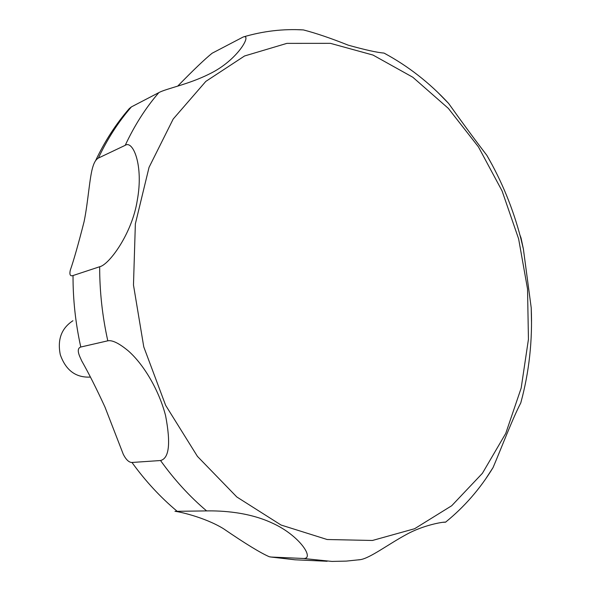 <?xml version="1.0" encoding="UTF-8"?>
<svg xmlns="http://www.w3.org/2000/svg" width="591" height="591" viewBox="0 0 591 591"><rect width="100%" height="100%" fill="white"/><g stroke="black" fill="none" stroke-linecap="round" stroke-linejoin="round"><path stroke-width="0.89" d="M72.922 320.743C61.449 328.256 57.246 339.574 60.297 354.696C65.778 370.328 75.796 377.789 90.349 377.088M271.313 557.054L269.378 556.774C260.631 553.021 245.309 543.654 223.398 528.657C204.176 516.896 177.529 511.333 174.973 511.341L206.614 510.905C214.053 510.831 245.088 510.314 272.296 523.094C299.681 535.38 315.468 559.603 302.998 558.451L271.313 557.054L295.042 559.795L270.479 556.981M131.97 462.472C128.978 462.465 126.082 459.746 123.29 454.302L104.976 407.073C96.525 388.708 88.761 373.305 81.698 360.857L79.859 356.742C77.487 351.253 77.798 348.01 80.775 347.028L107.798 340.815C112.297 339.914 119.175 343.312 128.439 351.01C144.743 365.46 159.415 391.634 165.583 415.658C170.873 443.413 169.181 458.372 160.523 460.522L131.97 462.472C145.475 481.118 160.464 497.327 176.931 511.089M358.604 559.891L360.503 559.625C370.21 558.044 388.213 544.304 406.431 534.471C423.06 525.214 443.124 521.742 445.57 522.156L443.361 522.304M485.846 478.651L493.064 467.562C501.685 447.313 512.692 418.332 520.76 402.966L522.843 395.01M531.523 323.314L531.22 307.852L523.375 248.944L521.04 238.01M521.018 237.929L519.895 234.886M492.259 165.022L486.851 155.344C475.282 140.266 462.531 122.958 448.606 103.418L438.086 92.676M386.425 54.379L383.995 53.072C377.124 52.54 365.194 49.895 348.195 45.152C330.857 38.238 315.919 33.155 303.39 29.919L296.645 29.661M177.728 86.094C193.545 69.878 205.018 58.93 212.132 53.227L243.226 36.982C252.357 33.547 238.033 60.267 209.221 74.045C188.374 84.513 166.241 88.524 158.846 92.624L131.424 106.882L129.311 108.552C115.984 123.888 104.725 141.286 95.543 160.767M98.365 158.078L125.226 145.32C132.909 139.949 143.761 165.229 137.282 200.275C132.192 233.511 109.032 264.879 99.665 266.74L73.033 275.539C70.248 276.47 69.332 274.704 70.277 270.257C73.72 260.417 78.33 244.216 84.092 221.655C88.236 201.568 89.566 176.34 93.06 166.204C94.346 162.06 96.119 159.348 98.365 158.078C107.488 138.767 118.51 121.709 131.424 106.882M518.625 238.875L502.077 190.93L478.415 146.856L448.347 108.382L412.806 77.236L372.995 55.052L330.406 43.342L286.879 43.372L244.548 55.982L205.816 81.403L173.185 119.05L149.035 167.371L135.361 223.841L133.477 285.017L143.776 346.902L165.628 405.308L197.431 456.378L236.828 496.987L281.043 525.03L327.155 539.517L372.456 540.47L414.594 528.731L451.701 505.741L482.396 473.317L505.741 433.425L521.173 388.08L528.443 339.271L527.534 288.918L518.625 238.875M160.523 460.522C174.397 479.848 189.755 496.647 206.614 510.905M302.998 558.451L331.972 561.42L346.348 561.103L360.503 559.625M158.846 92.624C145.704 107.843 134.497 125.41 125.226 145.32M99.665 266.74C99.635 291.481 102.346 316.178 107.798 340.815M73.033 275.539C72.937 299.43 75.522 323.262 80.775 347.028M445.725 522.156L445.577 522.156C464.415 506.871 480.247 488.676 493.064 467.562M520.76 402.966C529.137 372.352 532.624 340.645 531.22 307.852M523.375 248.944L520.76 238.143C513.114 208.771 501.811 181.171 486.851 155.344M448.606 103.418C429.465 82.71 407.93 65.933 383.995 53.072M303.39 29.919C283.207 28.73 263.15 31.087 243.226 36.982M327.141 561.265L295.042 559.795"/></g></svg>
